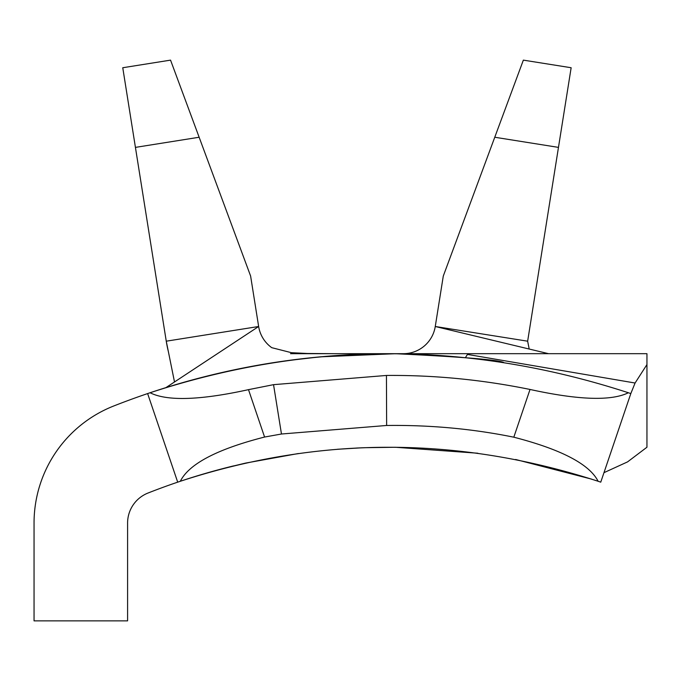 <?xml version="1.0" encoding="UTF-8"?>
<svg xmlns="http://www.w3.org/2000/svg" width="681" height="681" viewBox="0 0 681 681"><rect width="100%" height="100%" fill="white"/><g stroke="black" fill="none" stroke-linecap="round" stroke-linejoin="round"><path stroke-width="1.02" d="M325.339 356.401L395.899 353.711C461.744 356.895 497.649 359.806 503.625 362.437C497.283 359.747 461.182 356.835 395.338 353.711L320.368 356.844M318.342 357.031L287.527 360.598L318.734 356.997M364.309 447.706L395.338 447.264L364.148 447.706M361.645 447.809L337.444 449.273M337.299 449.281L357.789 447.979M225.981 371.622A751.611 751.611 0 0 1 389.226 353.686A751.611 751.611 0 0 0 147.624 393.575L150.067 392.75C167.185 401.313 200.001 400.283 248.497 389.651L264.577 437.04C217.094 449.171 189.012 463.906 180.32 481.271L177.698 482.157A658.059 658.059 0 0 1 233.592 465.898L233.592 465.898M147.624 393.575L177.698 482.157A658.059 658.059 0 0 0 148.032 493.027A32.254 32.254 0 0 0 127.594 523.042L127.594 620.868L34.05 620.868L34.05 523.042A125.806 125.806 0 0 1 113.744 405.987A751.611 751.611 0 0 1 147.624 393.575L150.067 392.75C308.91 340.738 468.349 340.738 628.376 392.75L630.819 393.575L600.753 482.157L598.122 481.271C458.245 435.942 318.98 435.942 180.32 481.271M598.122 481.271C589.388 464.153 561.289 449.46 513.814 437.193L530.022 389.455C578.433 400.079 611.223 401.177 628.376 392.75L630.819 393.575L635.084 383.02L467.455 354.418L465.472 357.559M395.899 353.711C461.744 356.895 497.649 359.806 503.625 362.437C497.283 359.747 461.182 356.835 395.338 353.711M244.692 463.301L225.981 467.796L245.781 463.054L298.329 453.537M387.191 353.686L346.952 354.869M395.338 447.264L477.807 453.223M515.602 459.479L591.627 479.135M363.85 447.723L356.614 448.038M467.455 354.418L467.83 353.686L290.498 353.686M529.197 349.038L527.647 341.19L558.471 147.385L494.764 137.247L443.288 276.043L435.261 326.497L548.563 353.686L467.83 353.686L646.95 353.686L646.95 447.23L627.559 461.888L603.97 472.674M527.647 341.19L435.261 326.497A32.254 32.254 0 0 1 403.399 353.686M334.414 353.686L307.369 353.49L291.434 352.69L271.753 347.676A32.254 32.254 0 0 1 258.644 326.497L166.258 341.19A125.806 125.806 0 0 0 168.343 351.524M530.022 389.455C482.208 379.7 434.35 375.035 386.442 375.452L273.541 384.663L248.497 389.651M273.541 384.663L281.466 434.01L264.577 437.04M513.814 437.193C472.716 428.826 430.324 424.918 386.638 425.472L386.442 375.452M135.425 147.385L122.759 67.734L170.548 60.132L199.141 137.247L135.425 147.385L166.258 341.19L174.506 381.964M199.141 137.247L250.617 276.043L258.644 326.497L165.934 387.617M494.764 137.247L523.357 60.132L571.146 67.734L558.471 147.385M281.466 434.01L386.638 425.472M646.95 364.565L635.084 383.02M211.468 375.01A751.611 751.611 0 0 1 389.226 353.686"/></g></svg>
